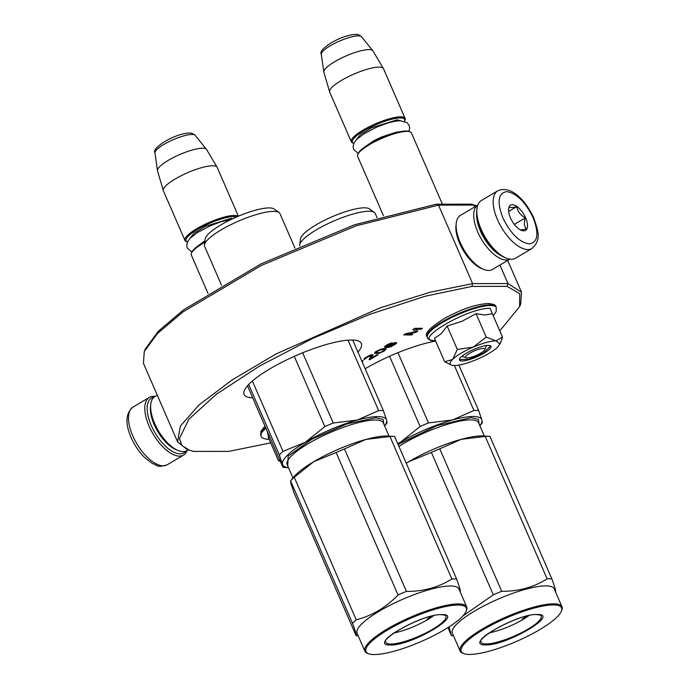 <?xml version="1.0" encoding="UTF-8"?>
<svg xmlns="http://www.w3.org/2000/svg" width="689" height="689" viewBox="0 0 689 689"><rect width="100%" height="100%" fill="white"/><g stroke="black" fill="none" stroke-linecap="round" stroke-linejoin="round"><path stroke-width="1.03" d="M499.801 330.884L519.584 306.648L520.677 304.082L521.521 292.257L507.957 283.558L499.913 265.058M474.652 206.958L473.834 205.081L476.599 205.804M395.245 343.475L391.886 345.818L388.613 346.558M393.092 343.777L395.305 343.501L394.418 344.595L390.939 346.378L388.562 346.653L393.092 343.777M393.143 343.372L387.304 346.929L386.012 346.653L386.365 345.973L392.239 342.958L388.57 344.19L384.669 346.791L384.944 347.471L386.951 347.609L390.887 346.782L396.649 343.363L395.572 342.683L391.507 344.052M391.447 343.906L390.198 344.741M390.129 344.586L389.044 345.422M388.984 345.275L388.053 346.102M387.985 345.956L387.304 346.929M386.925 346.774L386.262 346.791M391.533 343.096L392.239 342.958M391.464 342.95L390.198 343.51M390.138 343.363L388.57 344.19M388.501 344.044L387.261 344.879M387.192 344.733L386.331 345.422M386.271 345.275L385.34 346.111M385.28 345.956L384.669 346.791M384.6 346.645L384.608 347.204M396.304 342.536L395.572 342.683M395.503 342.536L394.315 342.958M394.246 342.812L393.074 343.217M357.935 352.113A63.913 14.917 156.5 0 0 361.32 343.466A63.913 14.917 156.5 0 0 269.683 368.985A63.913 14.917 156.5 0 0 244.095 394.435A63.913 14.917 156.5 0 0 252.725 397.863M365.179 368.761A63.913 14.917 -23.5 0 1 435.663 341.081M362.276 362.087L363.086 360.717L361.665 360.692M371.44 355.688L368.985 359.486L369.847 359.632L378.149 354.714L370.897 358.547L373.137 354.852L371.543 354.861L367.194 356.773L364.214 358.823L364.335 359.503L367.762 356.911L371.345 355.541L369.046 359.641M373.137 354.852L371.474 354.706L368.675 355.8L364.757 358.125L363.93 359.365M378.149 354.714L377.288 354.568L371.095 358.237M386.253 349.245L385.203 348.548L380.931 349.099L375.359 351.838L374.713 353.354L378.7 353.345L384.143 351.157L386.081 348.97L382.094 348.978L376.65 351.166L374.54 353.078M407.552 334.062L412.737 334.208L406.837 334.208L415.967 332.287L417.81 331.194L415.286 329.29M415.898 331.624L405.873 333.657L403.797 334.888L411.35 335.026L412.737 334.208M417.81 331.194L415.14 329.29L421.039 329.282L422.357 328.317L414.864 328.326L412.789 329.549L416.087 331.745L405.933 333.803L403.857 335.035M519.584 306.648L519.739 293.669L507.07 286.374L471.931 286.417L425.182 296.227L369.95 314.27L312.487 338.506L259.322 366.186L216.475 394.177L188.786 419.3L179.416 438.712L182.008 445.559L189.406 450.218L193.626 451.424L228.765 451.39L270.699 442.872M362.199 360.588L361.734 360.838M362.836 360.588L362.259 360.735M414.864 328.326L412.849 329.704M422.417 328.464L414.924 328.472M507.07 286.374L507.957 283.558L472.62 283.601L471.931 286.417M177.555 441.813L143.433 363.336L144.268 351.511L157.497 333.493L182.835 312.022L261.269 265.48L355.98 225.88L438.497 205.124L472.62 283.601L430.022 292.248L379.854 307.94L275.936 354.008L231.978 380.052L199.087 404.865L180.354 426.121L177.555 441.813L186.771 449.262L189.406 450.218M376.116 352.802L376.452 351.846L379.768 350.072L384.677 349.521L384.341 350.477L381.026 352.251L376.116 352.802M144.268 351.511L145.37 348.935L158.436 331.133L183.472 309.921L260.967 263.921L354.577 224.76L436.189 204.202L438.497 205.124L473.834 205.081L471.319 204.159L476.65 205.77M384.626 349.512L384.712 350.064M384.651 349.917L384.341 350.477M384.273 350.331L383.342 351.157M383.282 351.011L382.033 351.846M381.964 351.691L381.026 352.251M380.957 352.105L379.148 352.802M379.079 352.656L377.96 352.94M377.891 352.794L376.84 352.94M376.78 352.794L376.108 352.665M436.189 204.202L471.319 204.159M204.771 242.313A29.334 6.847 156.5 0 0 191.43 253.139A29.334 6.847 156.5 0 0 191.301 254.99L207.983 293.368M204.874 241.572A28.499 6.649 156.5 0 0 191.869 252.114L191.43 253.139M236.732 216.906A28.499 6.649 -23.5 0 0 233.941 216.57A28.499 6.649 156.5 0 0 200.31 227.87A28.499 6.649 156.5 0 0 187.451 241.96A28.499 6.649 156.5 0 0 187.477 241.977M238.17 216.294A29.334 6.847 -23.5 0 0 234.251 215.442A29.334 6.847 156.5 0 0 202.635 225.492A29.334 6.847 156.5 0 0 184.962 240.418A29.334 6.847 156.5 0 0 186.4 241.581L187.451 241.96M154.956 152.863C151.132 148.109 174.61 133.459 189.311 133.08C190.827 132.684 192.782 133.451 195.194 135.371A21.979 5.133 -23.5 0 0 191.981 134.467A21.979 5.133 -23.5 0 0 168.908 141.684A21.979 5.133 -23.5 0 0 154.956 152.863L157.471 170.614A26.759 6.244 156.5 0 1 174.463 157.006A26.759 6.244 156.5 0 1 202.557 148.221A26.759 6.244 -23.5 0 1 206.459 149.315A26.759 6.244 -23.5 0 1 206.588 149.496L217.061 167.143A29.334 6.847 -23.5 0 0 212.643 165.739A29.334 6.847 156.5 0 0 181.405 175.6A29.334 6.847 156.5 0 0 163.276 190.526A29.334 6.847 156.5 0 0 163.345 190.715L184.962 240.418M217.061 167.143A29.334 6.847 -23.5 0 1 217.156 167.324L238.403 216.191M157.471 170.614A26.759 6.244 156.5 0 0 157.523 170.829L163.276 190.526M484.772 349.676A10.473 2.446 -23.5 0 0 483.213 348.453A10.473 2.446 156.5 0 0 470.845 352.604A10.473 2.446 156.5 0 0 466.117 357.789A10.473 2.446 156.5 0 0 467.22 357.935A10.473 2.446 -23.5 0 0 477.382 354.895A10.473 2.446 -23.5 0 0 484.772 349.676L486.537 345.559M357.772 154.517L358.211 153.483A28.499 6.649 156.5 0 1 378.313 139.29A28.499 6.649 156.5 0 1 405.967 131.022A28.499 6.649 -23.5 0 1 408.947 131.427L410.007 131.806A29.334 6.847 -23.5 0 0 406.932 131.392A29.334 6.847 156.5 0 0 378.459 139.901A29.334 6.847 156.5 0 0 357.772 154.517A29.334 6.847 156.5 0 0 357.643 156.369L383.437 215.691M410.007 131.806A29.334 6.847 -23.5 0 1 411.445 132.968L442.416 204.194M404.529 121.298A28.499 6.649 -23.5 0 0 404.538 121.273A28.499 6.649 -23.5 0 0 400.283 117.94A28.499 6.649 156.5 0 0 366.651 129.239A28.499 6.649 156.5 0 0 353.801 143.338A28.499 6.649 156.5 0 0 353.827 143.346M404.538 121.273L404.977 120.248A29.334 6.847 -23.5 0 0 405.106 118.396A29.334 6.847 -23.5 0 0 400.602 116.82A29.334 6.847 156.5 0 0 368.985 126.862A29.334 6.847 156.5 0 0 351.304 141.788A29.334 6.847 156.5 0 0 352.742 142.959L353.801 143.338M321.307 54.233C317.483 49.487 340.952 34.829 355.653 34.45C357.169 34.054 359.133 34.82 361.536 36.741A21.979 5.133 -23.5 0 0 358.332 35.845A21.979 5.133 -23.5 0 0 335.259 43.062A21.979 5.133 -23.5 0 0 321.307 54.233L323.821 71.983A26.759 6.244 156.5 0 1 340.805 58.384A26.759 6.244 156.5 0 1 368.899 49.591A26.759 6.244 -23.5 0 1 372.801 50.685A26.759 6.244 -23.5 0 1 372.93 50.865L383.403 68.512A29.334 6.847 -23.5 0 0 378.984 67.117A29.334 6.847 156.5 0 0 347.747 76.97A29.334 6.847 156.5 0 0 329.626 91.895A29.334 6.847 156.5 0 0 329.695 92.085L351.304 141.788M383.403 68.512A29.334 6.847 -23.5 0 1 383.497 68.693L405.106 118.396M323.821 71.983A26.759 6.244 156.5 0 0 323.864 72.207L329.626 91.895M269.201 439.436L267.108 430.952M269.442 436.309L268.133 436.972L278.322 460.398L279.958 460.493M280.483 461.699L278.322 460.398M452.759 359.245L457.332 349.452L473.412 347.041A27.241 6.356 156.5 0 0 452.759 359.245L452.492 359.503A27.241 6.356 -23.5 0 0 451.571 365.136A27.241 6.356 -23.5 0 0 454.249 365.523L454.594 365.523A27.241 6.356 -23.5 0 0 476.702 359.477L477.313 359.219A27.241 6.356 156.5 0 0 489.285 353.181A27.241 6.356 156.5 0 0 497.802 347.015L500.791 342.373M435.543 340.805L435.405 340.805C409.817 341.839 467.934 307.38 490.137 308.353L493.212 315.734M484.091 353.181A17.182 4.013 -23.5 0 1 466.823 360.295A17.182 4.013 -23.5 0 1 459.537 358.96A17.182 4.013 -23.5 0 1 466.332 353.199A17.182 4.013 -23.5 0 1 490.129 345.663A17.182 4.013 -23.5 0 1 484.091 353.181M476.056 313.684L486.245 337.11L473.412 347.041C482.903 343.088 490.43 341.021 496.011 340.866L502.496 337.093L492.316 313.667L484.78 315.045L476.056 313.684L461.888 321.358L447.144 326.026L441.218 333.734L434.475 338.342L444.663 361.777L452.492 359.503M486.245 337.11L496.011 340.866L500.076 344.052M502.496 337.093L500.584 342.846M451.571 365.136L444.663 361.777M447.144 326.026L457.332 349.452M489.845 345.577L490.422 346.136L483.712 352.811L468.511 359.331L459.675 359.503L459.666 358.693M497.716 190.844L481.396 200.516A33.528 15.459 59.3 0 0 476.977 208.81L476.779 210.593A31.849 14.684 59.3 0 0 480.758 230.135A31.849 14.684 59.3 0 0 504.537 257.419L506.2 258.091A33.528 15.459 59.3 0 0 515.596 258.194L531.908 248.522C542.14 239.324 537.721 230.307 533.811 218C526.155 201.412 511.565 184.695 497.716 190.844A33.528 15.459 59.3 0 0 497.492 219.705A33.528 15.459 59.3 0 0 531.908 248.522M476.977 208.81A33.528 15.459 59.3 0 0 481.172 229.377A33.528 15.459 59.3 0 0 506.2 258.091M502.849 217.802C510.661 233.692 519.506 242.407 529.385 243.949C537.92 242.39 539.177 233.666 533.174 217.767C525.362 201.886 516.517 193.17 506.639 191.628C498.104 193.187 496.847 201.911 502.849 217.802M510.428 217.793A14.667 6.761 59.3 0 0 521.384 230.359A14.667 6.761 59.3 0 0 525.595 217.776A14.667 6.761 59.3 0 0 515.536 205.632A14.667 6.761 59.3 0 0 508.603 208.801A14.667 6.761 59.3 0 0 510.428 217.793M520.376 229.885L526.525 229.067C524.165 226.5 523.795 222.762 525.397 217.845C520.539 215.287 517.672 211.549 516.776 206.64C512.289 207.82 509.791 207.82 509.274 206.648L508.542 209.499M525.397 217.845L514.347 224.399M516.776 206.64L508.628 211.471M185.961 451.097A31.849 14.684 -120.7 0 1 151.27 425.492A31.849 14.684 -120.7 0 1 154 397.183M187.107 450.528A33.528 15.459 -120.7 0 1 183.55 455.076A33.528 15.459 -120.7 0 1 149.125 426.25A33.528 15.459 -120.7 0 1 149.349 397.398A33.528 15.459 -120.7 0 1 153.449 396.339A33.528 15.459 -120.7 0 1 155.042 396.451M157.256 395.142L154.896 396.545A31.427 14.486 59.3 0 0 150.753 404.314L150.503 406.544A29.334 13.522 59.3 0 0 154.172 424.545A29.334 13.522 59.3 0 0 176.074 449.667L178.15 450.52A31.427 14.486 59.3 0 0 186.96 450.615L188.304 449.822M150.753 404.314A31.427 14.486 59.3 0 0 154.689 423.597A31.427 14.486 59.3 0 0 178.15 450.52M501.032 255.602A29.334 13.522 -120.7 0 1 480.457 231.082A29.334 13.522 -120.7 0 1 476.685 214.546M477.778 232.029A31.427 14.486 -120.7 0 1 477.839 205.064L460.398 215.407A31.427 14.486 -120.7 0 0 456.256 223.184A31.427 14.486 -120.7 0 0 460.183 242.459A31.427 14.486 -120.7 0 0 483.652 269.382A31.427 14.486 -120.7 0 0 492.454 269.477L509.903 259.133A31.427 14.486 -120.7 0 1 477.778 232.029M483.652 269.382L481.568 268.538A29.334 13.522 -120.7 0 1 459.666 243.406A29.334 13.522 -120.7 0 1 455.997 225.415L456.256 223.184M383.36 410.584L386.572 420.006A56.576 13.212 156.5 0 0 377.744 416.595A56.576 13.212 156.5 0 0 357.341 420.04L378.649 410.592A62.863 14.676 -23.5 0 1 381.129 410.515A62.863 14.676 -23.5 0 1 383.36 410.584L352.69 340.047M279.028 212.496A41.073 9.586 -23.5 0 0 273.611 211.351A41.073 9.586 156.5 0 0 231.848 224.175A41.073 9.586 156.5 0 0 204.426 244.939L205.219 238.928A37.921 8.854 -23.5 0 1 230.531 219.757A37.921 8.854 -23.5 0 1 269.098 207.914A37.921 8.854 -23.5 0 1 274.101 208.974L279.028 212.496A41.073 9.586 -23.5 0 1 279.923 213.556L294.918 248.049M288.519 467.685L283.153 467.357A62.863 14.676 -23.5 0 1 282.938 467.34L247.48 385.797M282.938 467.34L282.542 464.386A56.576 13.212 156.5 0 0 288.502 467.659M324.829 426.594A62.863 14.676 -23.5 0 1 333.209 423.02L357.341 420.04A56.576 13.212 -23.5 0 0 305.322 442.226L282.998 451.398A62.863 14.676 -23.5 0 0 279.329 454.964L282.542 464.386A56.576 13.212 -23.5 0 1 305.322 442.226L324.829 426.594L294.289 356.359M279.329 454.964L248.677 384.488M282.998 451.398L252.389 381.008M333.209 423.02L302.669 352.785M378.649 410.592L348.031 340.168M386.968 422.96L386.572 420.006A56.576 13.212 -23.5 0 1 384.583 425.888M384.6 425.914L387.037 422.943M287.761 465.945L288.157 456.084L311.859 439.246L346.955 423.89L375.824 417.732L383.153 419.394L383.842 424.174M204.426 244.939A41.073 9.586 156.5 0 0 204.599 246.309L221.496 285.186M460.183 591.334C460.838 591.489 459.632 587.364 456.574 578.958A62.863 14.676 156.5 0 0 454.344 578.889A62.863 14.676 156.5 0 0 451.863 578.967L389.914 436.499L365.79 439.47A56.576 13.212 -23.5 0 1 386.193 436.025A56.576 13.212 -23.5 0 1 388.002 436.077L394.409 436.473A62.863 14.676 156.5 0 0 392.394 436.421A62.863 14.676 156.5 0 0 389.914 436.499M456.574 578.958L394.625 436.49A62.863 14.676 156.5 0 0 394.409 436.473M393.97 632.924A30.497 7.123 156.5 0 0 433.519 615.725M390.499 644.99C366.539 645.946 420.945 613.692 441.752 614.605C465.712 613.649 411.307 645.903 390.499 644.99M374.377 654.55A54.689 12.764 156.5 0 0 427.464 638.677A54.689 12.764 156.5 0 0 466.031 611.436A54.689 12.764 156.5 0 0 457.875 605.045A54.689 12.764 156.5 0 0 393.324 626.723A54.689 12.764 156.5 0 0 368.658 653.775A54.689 12.764 156.5 0 0 374.377 654.55M466.031 611.436L466.479 610.411A55.525 12.962 156.5 0 0 466.72 606.906A55.525 12.962 156.5 0 0 458.185 603.917A55.525 12.962 156.5 0 0 398.337 622.934A55.525 12.962 156.5 0 0 364.877 651.191A55.525 12.962 156.5 0 0 367.607 653.396L368.658 653.775M451.863 578.967C438.574 587.381 423.425 591.524 406.424 591.395L344.474 448.918L365.79 439.47A56.576 13.212 156.5 0 0 313.771 461.664L294.263 477.296A62.863 14.676 156.5 0 0 290.594 480.87L290.491 480.905M406.424 591.395A62.863 14.676 156.5 0 0 398.044 594.969C385.961 607.509 372.017 615.777 356.213 619.773A62.863 14.676 156.5 0 0 352.535 623.338L290.594 480.87L290.991 483.824L294.203 493.246L356.144 635.714A62.863 14.676 156.5 0 0 356.368 635.732L358.202 635.844M344.474 448.918A62.863 14.676 156.5 0 0 336.094 452.501L313.771 461.664A56.576 13.212 156.5 0 0 293.626 477.115L290.525 480.879M398.044 594.969L336.094 452.501M356.213 619.773L294.263 477.296M352.535 623.338C355.602 631.744 356.807 635.861 356.144 635.714M364.877 651.191L357.074 633.251A55.525 12.962 156.5 0 1 390.542 605.002A55.525 12.962 156.5 0 1 450.391 585.986A55.525 12.962 -23.5 0 1 458.926 588.974L466.72 606.906M431.762 616.13L426.991 619.196M478.64 410.48L481.852 419.911A56.576 13.212 156.5 0 0 473.024 416.492A56.576 13.212 156.5 0 0 452.621 419.937L473.929 410.489A62.863 14.676 -23.5 0 1 476.418 410.411A62.863 14.676 -23.5 0 1 478.64 410.48L458.9 365.075M374.316 212.401A41.073 9.586 -23.5 0 0 368.891 211.247A41.073 9.586 156.5 0 0 327.129 224.071A41.073 9.586 156.5 0 0 299.715 244.836L300.499 238.825A37.921 8.854 -23.5 0 1 325.819 219.653A37.921 8.854 -23.5 0 1 364.378 207.811A37.921 8.854 -23.5 0 1 369.382 208.879L374.316 212.401A41.073 9.586 -23.5 0 1 375.204 213.461L376.995 217.578M397.811 443.819A56.576 13.212 -23.5 0 1 400.602 442.131L420.109 426.491L389.569 356.256M397.768 443.725L400.602 442.131A56.576 13.212 -23.5 0 1 452.621 419.937L428.489 422.917L397.958 352.682M420.109 426.491A62.863 14.676 -23.5 0 1 428.489 422.917M473.929 410.489L454.378 365.523M482.248 422.857L481.852 419.911A56.576 13.212 -23.5 0 1 479.863 425.785M479.88 425.811L482.317 422.839M398.096 444.465L436.912 425.664L471.104 417.629L478.433 419.291L479.122 424.071M299.715 244.836A41.073 9.586 156.5 0 0 299.775 245.93M555.463 591.231C556.118 591.386 554.912 587.261 551.855 578.855A62.863 14.676 156.5 0 0 549.624 578.786A62.863 14.676 156.5 0 0 547.144 578.863L485.194 436.395L461.07 439.375A56.576 13.212 -23.5 0 1 481.473 435.922A56.576 13.212 -23.5 0 1 483.282 435.982L489.69 436.378A62.863 14.676 156.5 0 0 487.674 436.318A62.863 14.676 156.5 0 0 485.194 436.395M551.855 578.855L489.905 436.387A62.863 14.676 156.5 0 0 489.69 436.378M489.25 632.821A30.497 7.123 156.5 0 0 528.799 615.621M485.779 644.895C461.819 645.851 516.225 613.589 537.041 614.502C560.992 613.546 506.587 645.8 485.779 644.895M469.665 654.447A54.689 12.764 156.5 0 0 522.744 638.582A54.689 12.764 156.5 0 0 561.32 611.341A54.689 12.764 156.5 0 0 553.155 604.942A54.689 12.764 156.5 0 0 488.604 626.62A54.689 12.764 156.5 0 0 463.947 653.68A54.689 12.764 156.5 0 0 469.665 654.447M561.32 611.341L561.759 610.308A55.525 12.962 156.5 0 0 562.009 606.811A55.525 12.962 156.5 0 0 553.465 603.822A55.525 12.962 156.5 0 0 493.625 622.839A55.525 12.962 156.5 0 0 460.157 651.088A55.525 12.962 156.5 0 0 462.887 653.301L463.947 653.68M547.144 578.863C533.854 587.278 518.714 591.42 501.704 591.291L439.754 448.823L461.07 439.375A56.576 13.212 156.5 0 0 409.051 461.561L406.277 463.292M439.754 448.823A62.863 14.676 156.5 0 0 431.374 452.397L409.051 461.561A56.576 13.212 156.5 0 0 406.26 463.258M501.704 591.291A62.863 14.676 156.5 0 0 493.324 594.865L431.374 452.397M493.324 594.865L462.948 615.88M449.116 626.844L451.433 635.611L447.945 627.593M451.433 635.611A62.863 14.676 156.5 0 0 451.648 635.628L453.483 635.74M460.157 651.088L452.363 633.157A55.525 12.962 156.5 0 1 485.823 604.899A55.525 12.962 156.5 0 1 545.671 585.883A55.525 12.962 -23.5 0 1 554.206 588.871L562.009 606.811M527.042 616.035L522.279 619.092M232.813 218.671L230.737 218.465L205.58 226.276L194.126 233.175L189.785 238.609M400.498 120.687L397.088 119.843L371.922 127.646L360.468 134.544L356.127 139.988M269.21 439.453L268.805 439.453C263.56 438.876 260.993 437.748 261.114 436.059L260.821 435.388A37.507 8.759 -23.5 0 1 265.635 427.55M261.114 436.059A37.507 8.759 -23.5 0 1 265.928 428.222M490.198 304.831A37.507 8.759 -23.5 0 1 495.959 306.846C496.106 305.175 493.539 304.047 488.268 303.453C471.784 304.805 459.632 310.705 446.05 317.474C430.091 327.344 423.795 333.777 427.171 336.757A37.507 8.759 -23.5 0 1 449.771 317.672A37.507 8.759 -23.5 0 1 490.198 304.831M435.551 340.822L435.147 340.822C429.902 340.254 427.335 339.117 427.456 337.429A37.507 8.759 -23.5 0 1 450.063 318.344A37.507 8.759 -23.5 0 1 490.49 305.503A37.507 8.759 -23.5 0 1 496.252 307.518L495.959 306.846M183.55 455.076L167.238 464.748A33.528 15.459 -120.7 0 1 132.813 435.922A33.528 15.459 -120.7 0 1 133.037 407.07L149.349 397.398M292.963 477.916L287.167 464.584A52.381 12.23 -23.5 0 1 318.731 437.928A52.381 12.23 -23.5 0 1 375.195 419.989A52.381 12.23 -23.5 0 1 383.248 422.805L389.044 436.146M445.714 615.802A32.753 7.648 -23.5 0 1 426.887 632.442A32.753 7.648 -23.5 0 1 390.861 644.034A32.753 7.648 -23.5 0 1 385.711 641.89C381.069 637.471 426.086 613.322 441.434 614.691C444.775 615.07 446.205 615.441 445.714 615.802M398.931 446.394A52.381 12.23 -23.5 0 1 470.475 419.885A52.381 12.23 -23.5 0 1 478.528 422.702L484.324 436.042M540.994 615.699A32.753 7.648 -23.5 0 1 522.176 632.347A32.753 7.648 -23.5 0 1 486.15 643.931A32.753 7.648 -23.5 0 1 480.991 641.795C476.357 637.368 521.366 613.219 536.714 614.588C540.055 614.967 541.485 615.337 540.994 615.699M521.521 292.257L507.69 260.451M195.194 135.371L206.459 149.315M466.117 357.789L461.914 356.265M361.536 36.741L372.801 50.685M260.821 435.388L260.898 431.366L264.981 426.06M427.456 337.429L427.171 336.757M493.221 315.743L496.158 311.574L496.252 307.518M167.238 464.748C156.481 468.193 157.471 464.911 152.467 463.559L145.345 458.202C139.462 452.552 134.717 445.68 131.134 437.593C125.019 423.356 125.648 413.176 133.037 407.07M191.878 252.088L187.287 248.04L186.728 245.422L187.615 241.693L190.198 238.17L197.381 232.572L210.489 225.699L221.066 221.746L231.082 219.49M197.95 245.956L204.969 240.788M358.22 153.458L353.638 149.41L353.078 146.791L353.957 143.062L356.54 139.54L363.723 133.942L376.831 127.069L387.407 123.116L394.556 121.298L400.257 120.687L407.044 122.651L409.102 125.32L409.671 127.939L408.921 131.418M364.292 147.325L373.524 140.892L381.267 137.111L396.459 132.116L401.093 131.728"/></g></svg>
